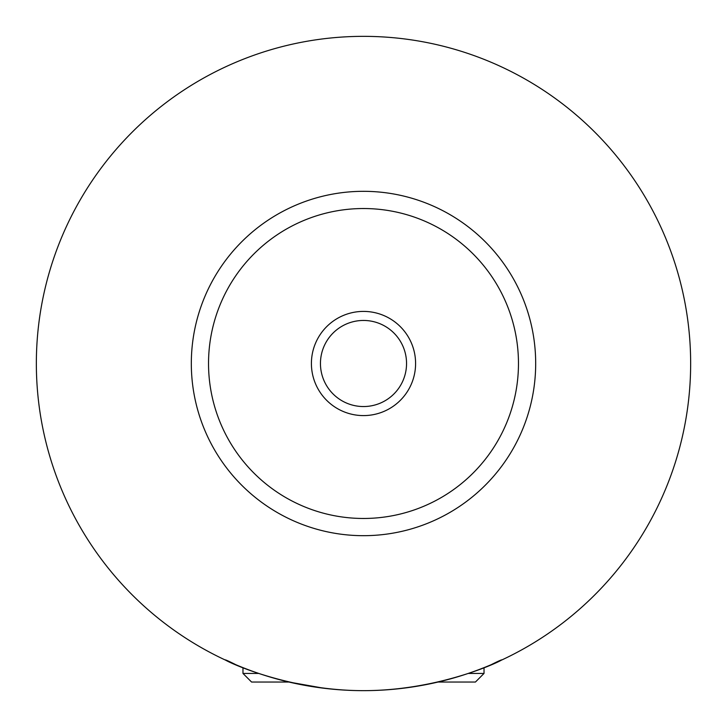 <?xml version="1.0" encoding="UTF-8"?>
<svg xmlns="http://www.w3.org/2000/svg" width="727" height="727" viewBox="0 0 727 727"><rect width="100%" height="100%" fill="white"/><g stroke="black" fill="none" stroke-linecap="round" stroke-linejoin="round"><path stroke-width="1.09" d="M468.233 673.429L484.028 673.429L475.422 682.044L438.054 682.044M323.488 688.178L288.946 682.044L251.578 682.044L242.972 673.429L258.767 673.429M235.802 664.696C197.49 645.267 269.154 690.705 363.5 690.65C457.846 690.705 529.51 645.267 491.198 664.696M415.59 363.5A52.09 52.09 0 0 0 363.5 311.41A52.09 52.09 0 0 0 311.41 363.5A52.09 52.09 0 0 0 363.5 415.59A52.09 52.09 0 0 0 415.59 363.5M320.453 363.5A43.047 43.047 0 0 0 363.5 406.547A43.047 43.047 0 0 0 406.547 363.5A43.047 43.047 0 0 0 363.5 320.453A43.047 43.047 0 0 0 320.453 363.5M535.681 363.5A172.181 172.181 0 0 1 363.5 535.681A172.181 172.181 0 0 1 191.319 363.5A172.181 172.181 0 0 1 363.5 191.319A172.181 172.181 0 0 1 535.681 363.5M690.65 363.5A327.15 327.15 0 0 1 363.5 690.65A327.15 327.15 0 0 1 36.35 363.5A327.15 327.15 0 0 1 363.5 36.35A327.15 327.15 0 0 1 690.65 363.5M518.469 363.5A154.969 154.969 0 0 0 363.5 208.531A154.969 154.969 0 0 0 208.531 363.5A154.969 154.969 0 0 0 363.5 518.469A154.969 154.969 0 0 0 518.469 363.5M242.972 667.64L242.972 673.429M484.028 667.64L484.028 673.429"/></g></svg>
